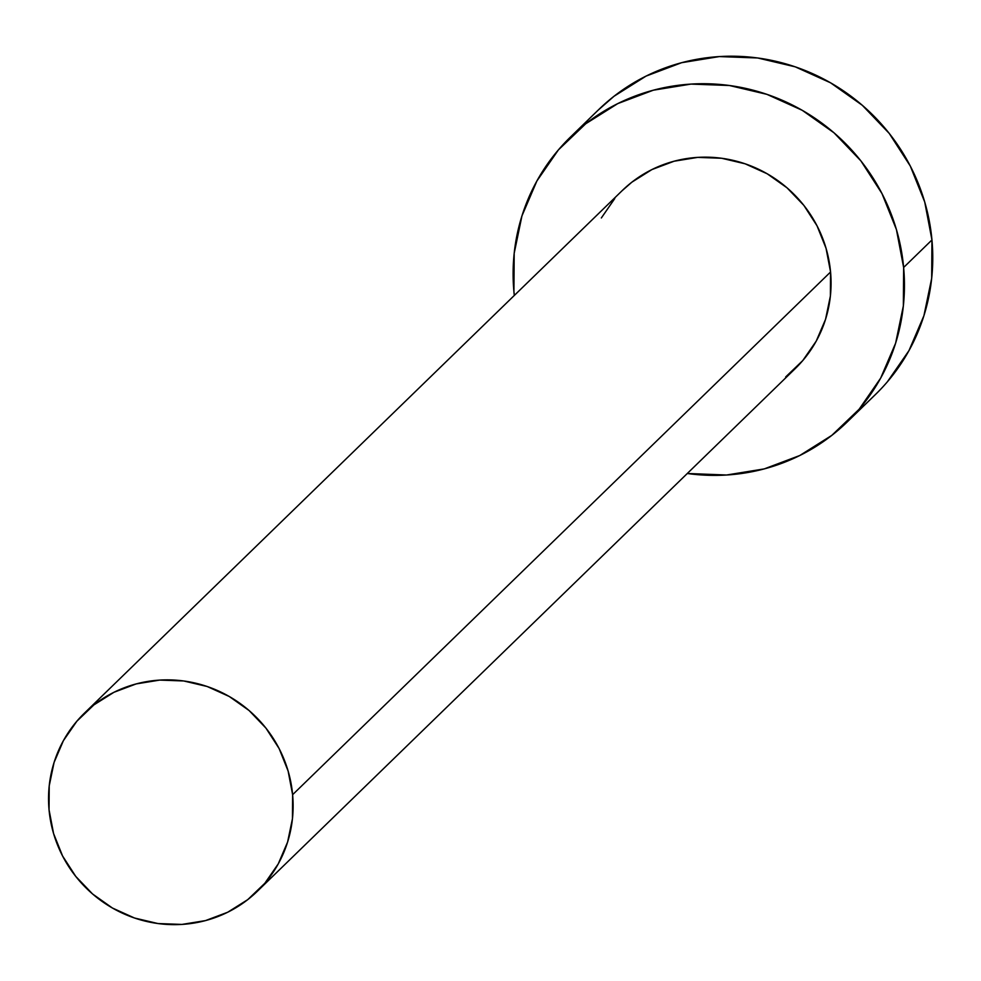 <?xml version="1.0" encoding="UTF-8"?>
<svg xmlns="http://www.w3.org/2000/svg" width="981" height="981" viewBox="0 0 981 981"><rect width="100%" height="100%" fill="white"/><g stroke="black" fill="none" stroke-linecap="round" stroke-linejoin="round"><path stroke-width="1.47" d="M621.868 190.927L631.874 182.172L651.899 169.578L674.119 161.215L697.663 157.389L721.636 158.26L745.106 163.802L767.191 173.784L787.032 187.825L803.868 205.397L817.038 225.826L826.051 248.316L830.564 271.995A124.121 120.54 -134.2 0 0 750.367 165.715A124.121 120.54 -134.2 0 0 622.273 190.535L84.341 713.236A124.121 120.54 45.8 0 1 212.436 688.429A124.121 120.54 45.8 0 1 292.62 794.696L830.564 271.995L830.392 295.98L825.548 319.328L816.217 341.143L802.752 360.591L785.683 376.937M257.341 891.275L795.272 368.574A124.121 120.54 -134.2 0 0 830.564 271.995L292.62 794.696A124.121 120.54 45.8 0 1 257.341 891.275A124.121 120.54 45.8 0 1 129.247 916.082A124.121 120.54 45.8 0 1 49.05 809.816A124.121 120.54 45.8 0 1 84.341 713.236M847.179 421.989L875.493 394.472A198.603 192.865 -134.2 0 0 931.95 239.953A198.603 192.865 -134.2 0 0 803.635 69.909A198.603 192.865 -134.2 0 0 598.692 109.614L570.378 137.119A198.603 192.865 45.8 0 1 775.333 97.426A198.603 192.865 45.8 0 1 903.636 267.47L931.95 239.953L903.636 267.47A198.603 192.865 45.8 0 1 847.179 421.989A198.603 192.865 45.8 0 1 687.301 473.492L726.565 475.012L764.236 468.906L799.785 455.515L831.827 435.356L859.148 409.224L880.68 378.102L895.616 343.191L903.366 305.827L903.636 267.47L896.426 229.566L881.993 193.588L860.913 160.909L833.985 132.791L802.25 110.313L766.909 94.348L729.349 85.494L690.992 84.096L653.309 90.203L617.772 103.594L585.731 123.753L558.41 149.885L536.877 181.007L521.941 215.918L514.191 253.282L513.921 291.639A198.603 192.865 45.8 0 1 570.378 137.119M514.302 295.453A198.603 192.865 45.8 0 1 513.921 291.639L514.302 295.453M601.341 217.966L614.793 198.518M887.449 381.707L908.995 350.585L923.93 315.674L931.68 278.322L931.95 239.953L924.74 202.049L910.307 166.071L889.227 133.404L862.299 105.286L830.564 82.809L795.223 66.831L757.663 57.977L719.306 56.579L681.623 62.698L646.087 76.089L614.045 96.236L598.03 110.252M49.05 809.816L53.563 833.494L62.576 855.984L75.758 876.413L92.582 893.985L112.423 908.026L134.507 918.008L157.978 923.55L181.951 924.421L205.507 920.595L227.715 912.232L247.739 899.638L264.821 883.292L278.273 863.844L287.605 842.029L292.461 818.681L292.62 794.696L288.12 771.017L279.107 748.528L265.925 728.098L249.088 710.526L229.26 696.485L207.175 686.504L183.692 680.961L159.719 680.091L136.175 683.916L113.955 692.279L93.931 704.873L76.861 721.219L63.397 740.667L54.065 762.482L49.222 785.83L49.05 809.816"/></g></svg>
